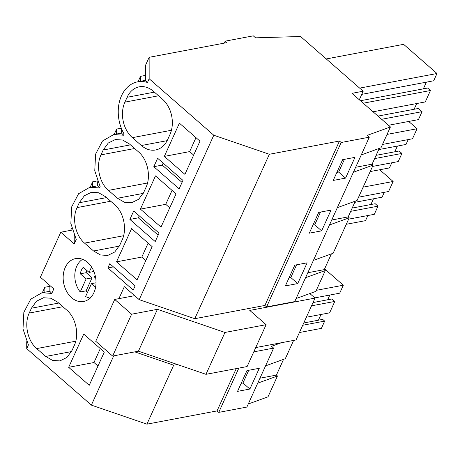 <?xml version="1.0" encoding="UTF-8"?>
<svg xmlns="http://www.w3.org/2000/svg" width="460" height="460" viewBox="0 0 460 460"><rect width="100%" height="100%" fill="white"/><g stroke="black" fill="none" stroke-linecap="round" stroke-linejoin="round"><path stroke-width="0.69" d="M163.156 163.087L162.242 165.105L182.056 182.413M153.801 166.698L179.141 188.836L182.971 180.395L157.63 158.257L153.801 166.698L162.242 165.105M339.48 141.024L264.897 305.446L194.77 318.694L269.353 154.273L339.48 141.024L341.171 142.502L369.299 137.184L367.224 135.372L390.431 126.954L380.983 147.781L361.244 154.945M49.87 286.321L44.821 287.27L42.372 292.669M71.708 228.011L70.644 230.351M97.399 180.918L92.661 181.809L90.212 187.208M121.319 128.185L116.581 129.082L114.132 134.481M145.55 75.394L140.501 76.349L138.052 81.748M390.431 126.954L351.946 93.334L363.199 91.206L300.581 36.507L255.57 37.835L253.293 35.846L225.164 41.158L226.855 42.636L149.138 57.316L145.59 65.136L145.532 80.437L147.464 82.489A34.224 25.438 -100.7 0 0 137.672 81.823A34.224 25.438 -100.7 0 0 124.096 134.01L123.544 135.223L121.612 133.17L121.63 128.961M140.501 76.349L140.53 81.282M379.247 148.413L372.1 164.174L355.649 167.279M372.1 164.174L373.135 165.083L357.063 200.508L337.324 207.673M353.395 172.241L373.135 165.083M361.767 94.363L433.705 80.77L437 73.508L403.604 44.332L326.266 58.943M423.349 88.86L426.397 82.15M360.433 100.746L427.65 88.044L430.468 90.505L425.287 101.924L373.072 111.786M414.092 109.273L416.691 103.546M388.504 125.269L418.445 119.617L422.05 111.659L418.393 108.462L377.999 116.093M344.419 159.35L338.646 172.074L336.858 172.414M164.341 156.388L179.406 123.171L199.985 141.151L184.92 174.363L164.341 156.388L189.658 151.605L195.983 137.655M189.658 151.605L193.66 155.1M359.657 88.119L437 73.508M381.656 119.289L422.05 111.659M363.245 103.207L430.468 90.505M345.558 178.112L333.212 180.446L342.631 159.683L354.976 157.355L345.558 178.112L338.646 172.074M141.392 145.521A25.668 19.078 -100.7 0 0 155.578 149.983A25.668 19.078 -100.7 0 0 167.704 139.518L169.901 134.676A25.668 19.078 -100.7 0 0 162.426 99.159L153.416 91.287A25.668 19.078 -100.7 0 0 139.236 86.819A25.668 19.078 -100.7 0 0 127.104 97.29L124.907 102.131A25.668 19.078 -100.7 0 0 132.382 137.649L141.392 145.521L167.152 140.656M149.138 57.316L149.155 78.769L147.464 82.489M149.155 78.769L213.791 135.234L269.353 154.273M225.164 41.158L224.273 43.125M363.199 91.206L359.312 99.768M213.791 135.234L139.207 299.655L124.332 286.661L118.893 298.649M329.475 224.974L349.215 217.81L348.18 216.901L355.327 201.141M349.215 217.81L333.143 253.242L313.404 260.406M305.555 277.708L325.295 270.543L324.26 269.635L331.407 253.874M325.295 270.543L315.847 291.375L296.108 298.54M369.299 137.184L294.716 301.605L266.582 306.918L341.171 142.502M297.718 283.578L285.373 285.907L294.791 265.15L307.136 262.815L297.718 283.578L290.806 277.535L296.579 264.81M321.638 230.845L309.292 233.18L318.711 212.416L331.056 210.082L321.638 230.845L314.726 224.808L320.499 212.077M264.897 305.446L266.582 306.918M139.207 299.655L194.77 318.694M123.544 135.223L113.752 134.55L102.505 140.978L95.605 154.129L94.76 170.752L100.176 186.737L99.624 187.95L89.832 187.283L78.585 193.712L71.685 206.862L70.84 223.485L76.257 239.47L74.227 243.949L60.789 232.214L72.254 230.046M49.875 285.487L49.852 291.358L51.784 293.411L53.82 288.932L40.382 277.196L60.789 232.214M51.784 293.411L41.992 292.744L30.745 299.172L23.845 312.323L23 328.946L28.416 344.931L26.732 348.651L91.367 405.116L146.93 424.154L173.679 365.194L134.791 351.871M113.712 355.856L91.367 405.116M74.221 345.598C79.488 334.707 75.906 317.682 66.746 310.08L57.736 302.209L50.824 298.224L43.556 297.747L36.53 301.202L31.424 308.211L29.227 313.053C23.966 323.943 27.548 340.975 36.708 348.577L45.712 356.442L52.63 360.433L59.898 360.91L66.924 357.449L72.025 350.445L74.221 345.598M68.661 367.31L89.24 385.29L104.305 352.072L83.726 334.092L68.661 367.31L93.978 362.526L100.309 348.577M152.145 246.612L131.566 228.631L116.501 261.849L137.08 279.824L152.145 246.612M79.264 202.751L77.067 207.592C71.806 218.483 75.388 235.514 84.542 243.11L93.552 250.982L100.47 254.966L107.738 255.449L114.764 251.988L119.864 244.979L122.061 240.137C127.328 229.247 123.746 212.215 114.586 204.619L105.576 196.748L98.664 192.763L91.396 192.286L84.37 195.742L79.264 202.751L106.547 197.593M129.881 219.431L133.71 210.99L159.056 233.128L155.221 241.569L129.881 219.431L138.322 217.839L139.242 215.815M140.421 209.116L161 227.096L176.065 193.879L155.486 175.898L140.421 209.116L165.738 204.332L172.063 190.382M145.981 187.404C151.248 176.513 147.666 159.488 138.506 151.886L129.496 144.014L122.584 140.03L115.316 139.552L108.29 143.008L103.184 150.017L100.987 154.865C95.726 165.755 99.308 182.781 108.462 190.382L117.472 198.254L124.39 202.239L131.658 202.716L138.684 199.261L143.784 192.251L145.981 187.404M71.582 297.683A21.821 16.215 79.3 0 1 63.284 274.907A21.821 16.215 79.3 0 1 75.538 258.601A21.821 16.215 79.3 0 1 87.59 262.395A21.821 16.215 79.3 0 1 95.887 285.171A21.821 16.215 79.3 0 1 83.639 301.478A21.821 16.215 79.3 0 1 71.582 297.683M135.136 285.855L133.222 290.076L107.876 267.938L109.79 263.718L135.136 285.855M158.136 235.146L138.322 217.839M97.71 181.689L97.692 185.897L99.624 187.95M116.581 129.082L116.61 134.01M348.18 216.901L331.729 220.012M378.706 149.603L405.996 144.451L408.204 139.593M394.801 151.8L397.4 146.073M376.107 155.33L399.102 150.989L401.919 153.445L398.228 161.575L372.525 166.434M370.197 171.557L389.453 167.923L391.776 162.794M382.496 144.446L412.499 138.776L417.053 128.743L408.71 121.457M312.938 225.147L314.726 224.808M165.738 204.332L169.74 207.828M387.05 134.412L417.053 128.743M374.624 158.602L401.919 153.445M74.227 243.949L74.215 235.428M92.661 181.809L92.69 186.743M324.26 269.635L307.809 272.74M354.786 202.337L382.076 197.179L384.284 192.32M370.881 204.527L373.48 198.806M352.188 208.064L375.182 203.717L377.999 206.178L374.308 214.308L348.605 219.167M346.276 224.29L365.533 220.65L367.856 215.527M358.576 197.179L388.579 191.509L393.133 181.476L379.724 169.763M289.018 277.874L290.806 277.535M116.501 261.849L141.818 257.065L148.143 243.116M141.818 257.065L145.82 260.561M363.13 187.145L393.133 181.476M350.704 211.335L377.999 206.178M107.876 267.938L113.424 266.892M293.601 340.417L285.303 358.702L265.564 365.867M257.715 383.168L277.46 376.004L276.42 375.096L283.567 359.335M277.46 376.004L268.007 396.836L248.268 404.001M253.782 351.854L273.619 348.111L271.544 346.299L281.388 342.729M273.619 348.111L246.876 407.065L218.747 412.384L238.82 368.121M249.878 389.039L237.538 391.368L246.951 370.61L259.296 368.276L249.878 389.039L242.966 383.002L248.739 370.271M236.244 368.609L217.057 410.906L218.747 412.384M93.978 362.526L97.98 366.022M241.178 383.335L242.966 383.002M299.42 332.528L321.385 328.377L324.679 321.109L322.707 319.389L303.755 322.972M324.605 268.87L343.321 285.217L339.71 293.175L314.801 297.884M327.669 299.788L329.82 295.044M306.348 317.245L329.607 312.852L334.788 301.432L331.971 298.977L313.013 302.553M318.412 320.2L321.005 314.479M44.821 287.27L44.85 292.203M26.726 341.659L26.732 348.651M276.42 375.096L259.969 378.2M311.529 305.831L334.788 301.432M316.325 290.317L343.321 285.217M302.714 325.26L324.679 321.109M217.057 410.906L146.93 424.154M177.307 364.51L173.679 365.194M255.725 347.576L296.05 339.957L315.042 298.091L249.78 310.419L266.11 324.685L224.957 332.459L157.418 309.321L131.618 314.197L112.625 356.063L138.425 351.187L205.965 374.325L247.118 366.551L266.11 324.685M134.648 295.671L114.724 299.437L95.732 341.303L112.625 356.063M114.724 299.437L131.618 314.197M309.844 293.555L315.042 298.091M224.957 332.459L205.965 374.325M157.418 309.321L138.425 351.187M82.616 259.319A20.533 15.26 -100.7 0 0 80.218 291.962L86.112 278.973L92.017 277.857L86.123 290.846A20.533 15.26 -100.7 0 0 87.486 292.405M95.605 287.189L91.459 283.647L85.566 296.637L90.143 298.258M86.123 290.846L80.218 291.962M91.546 266.99L89.096 272.395L83.225 267.381A13.524 10.051 -100.7 0 0 80.316 273.798L86.112 278.973M95.72 278.208L94.444 277.07L95.18 275.454M91.459 283.647L96.025 282.785M80.316 273.798L86.221 272.682A13.524 10.051 79.3 0 1 86.779 270.417M86.221 272.682L92.017 277.857M89.096 272.395L93.892 271.492M171.43 130.272L132.382 137.649M158.556 95.778L124.907 102.131M154.387 92.132L127.104 97.29M130.468 144.865L103.184 150.017M143.232 193.384L117.472 198.254M147.511 183.005L108.462 190.382M134.636 148.505L100.987 154.865M119.312 246.117L93.552 250.982M123.59 235.733L84.542 243.11M110.716 201.238L77.067 207.592M71.472 351.578L45.712 356.442M75.756 341.199L36.708 348.577M62.876 306.699L29.227 313.053M58.707 303.059L31.424 308.211M145.532 80.333L137.672 81.823M121.612 133.066L113.752 134.55M97.692 185.8L89.832 187.283M49.852 291.26L41.992 292.744"/></g></svg>

